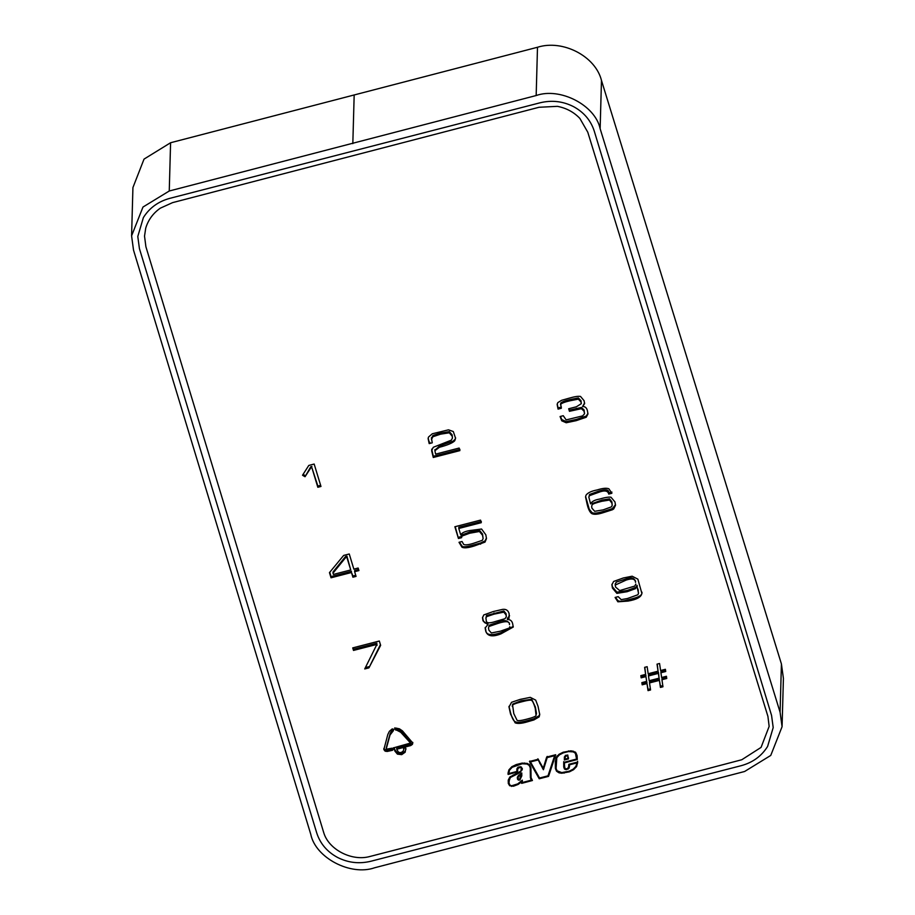 <?xml version="1.0" encoding="UTF-8"?>
<svg xmlns="http://www.w3.org/2000/svg" width="915" height="915" viewBox="0 0 915 915"><rect width="100%" height="100%" fill="white"/><g stroke="black" fill="none" stroke-linecap="round" stroke-linejoin="round"><path stroke-width="1.37" d="M131.588 235.853L132.927 187.575L144.032 159.107L170.59 142.74L537.494 47.26C562.748 39.231 595.516 56.215 601.475 80.44L781.421 663.958L783.412 678.438L782.073 726.704L770.75 755.435L744.616 771.494L374.601 867.775C350.594 876.193 315.515 857.824 310.78 834.343L133.521 250.127L131.588 235.853L142.98 207.042L169.252 191.006L536.167 95.537C560.129 87.017 595.31 105.259 600.137 128.706L780.083 712.225L782.073 726.704M556.16 808.448L369.649 856.554C351.6 861.484 328.622 849.475 323.738 832.673L145.908 246.753L144.524 236.127L145.725 228.155C148.219 219.909 153.079 213.252 160.319 208.174L172.58 202.627L539.026 107.272L557.384 106.346C566.339 108.062 573.831 112.088 579.881 118.435L587.785 132.218L767.914 716.354L769.149 726.384L761.063 747.406L741.802 759.736L556.16 808.448M560.438 416.428L561.787 419.608L566.248 421.563L576.244 419.459L586.275 416.039L587.945 413.374M561.753 420.809L566.213 422.764L576.21 420.66L586.24 417.24L587.968 413.992L587.441 410.915C586.824 407.918 585.211 406.443 582.603 406.512L584.628 403.618L584.044 400.633L580.51 396.435C578.372 396.023 574.631 396.595 569.302 398.139L561.581 400.312L557.795 402.623L557.155 404.51L558.059 409.108L561.341 408.262L560.712 404.258C562.027 403.046 565.127 401.879 569.988 400.781L578.337 399.134L580.979 401.937L581.288 403.698L576.37 406.786L568.673 408.765L569.439 411.315L581.414 408.662L584.056 411.212L584.548 413.774L582.603 415.902L566.156 419.894L563.251 415.707L560.072 416.531L561.753 420.809L561.787 419.608M582.603 406.512L584.594 402.966M557.201 403.961L558.093 407.907L561.375 407.061M560.746 403.058L560.529 404.887L560.746 403.058C562.062 401.845 565.15 400.678 570.022 399.581L578.372 397.934L581.014 400.736L581.288 403.698M569.038 408.673L569.473 410.114L581.448 407.461L584.09 410.012L584.548 413.774M337.532 857.435C327.078 851.774 320.136 843.573 316.693 832.822L139.423 248.606L137.788 236.482L143.381 217.587C149.431 207.922 158.238 201.506 169.801 198.349L540.044 102.8C551.711 99.964 562.851 101.222 573.465 106.598C583.907 112.259 590.85 120.46 594.293 131.211L771.562 715.438L773.198 727.562L767.605 746.446C761.555 756.122 752.748 762.538 741.184 765.683L370.941 861.232C359.275 864.08 348.146 862.811 337.532 857.435M529.442 761.509L538.203 759.256L543.247 768.245L546.667 757.071L555.702 754.738L548.554 776.366L539.221 778.768L529.442 761.509M520.155 699.392L511.531 702.308L509.003 707.055L510.547 714.077L515.156 722.85C517.673 723.868 521.756 723.525 527.395 721.832L533.914 719.933L539.141 716.88L539.724 714.604L538.054 706.357L535.698 700.124L530.265 697.356L520.155 699.392M508.98 706.346L510.581 712.876C512.08 718.183 513.612 721.112 515.191 721.649C516.678 722.781 520.749 722.438 527.429 720.631L533.948 718.732L539.175 715.679L539.713 713.975M508.751 773.061L508.1 772.832L508.934 769.812L511.805 766.736L516.243 764.563L522.11 763.11L527.337 763.442L529.774 765.043L530.929 767.776L531.066 777.624L532.438 780.506L521.63 783.366L521.619 781.833L518.119 784.441L513.452 786.225L509.644 785.733L508.271 783.389L508.282 779.98L509.849 777.064L521.001 771.013L521.253 767.879L520.052 767.365L517.81 768.531L517.547 771.951L508.1 774.422L508.054 773.255M517.844 767.33L517.558 770.053M517.558 770.807L517.547 771.951M377.129 645.201L376.889 644.4L353.499 650.428L352.733 647.889L379.325 641.015L380.64 645.35L368.928 667.87L364.73 668.945L376.889 644.4M310.757 467.931L305.038 476.726L302.522 475.24L308.79 465.438L314.165 464.054L320.971 486.46L317.825 487.272L311.878 467.645L310.757 467.931L310.791 466.73L305.038 476.726M577.639 762.458L576.587 766.576L573.556 769.709L569.45 771.814L561.707 773.232L558.996 772.809L556.537 771.196L555.394 768.497L555.325 761.886L556.183 757.426L558.985 754.349L563.091 752.256L570.8 750.838L573.499 751.272L575.958 752.885L577.091 755.607L577.285 759.542L564.383 762.881L564.761 768.36L566.202 769.023L568.512 767.788L568.821 764.311L577.617 762.046L577.639 762.938M555.394 768.497L555.325 761.143M412.745 742.362L412.436 744.364L410.709 745.576L396.71 749.225L398.563 752.302L401.033 752.622L403.206 751.124L404.407 747.452L405.803 748.218L405.162 752.21L401.719 754.646L397.419 754.132L394.857 751.043L393.942 747.738L410.549 743.049L400.736 732.274L394.697 729.095L395.84 728.054L399.489 728.843L402.474 730.902L412.837 743.072M393.427 748.985L392.581 750.266L387.251 751.455L385.158 751.181L383.854 749.579L387.811 734.516L389.39 731.302L392.215 728.912L393.77 729.312L393.347 730.753L390.042 734.974L386.153 749.225L392.043 748.196L393.45 749.259M393.77 729.312L393.347 730.753L393.381 729.552L391.265 731.348L390.076 733.773L386.199 748.047M431.411 439.657L432.864 436.752L440.55 434.179L449.288 432.795L452.124 436.112L452.445 438.056L451.324 440.172L433.264 447.298L431.64 450.638L433.275 457.477L459.913 450.603L459.136 448.053L435.609 454.126L434.9 450.718L439.372 447.286C447.629 445.102 452.765 442.917 454.766 440.733L455.579 438.308L453.302 431.548L448.499 429.821L432.28 433.79L428.483 437.084L428.129 438.651L429.181 443.603L432.246 442.814L431.388 437.725M454.869 526.743L458.438 538.489L461.583 537.688L461.961 536.099L469.67 533.239L479.426 531.489L482.502 535.218L483.12 538.512L482.308 540.342L473.078 543.453C468.583 544.814 465.472 545.168 463.733 544.516L462.041 541.508L459.01 542.298L461.984 547.216C464.179 548.314 468.297 547.891 474.347 545.946L485.019 542.103L486.471 538.615L485.842 534.806L481.565 529.019L469.635 530.574C464.637 531.455 461.675 532.93 460.76 534.989L458.781 528.47L481.301 522.659L480.524 520.12L454.869 526.743M461.583 537.688L461.995 534.898L469.704 532.038L479.46 530.288L482.537 534.017L483.109 538.512M612.387 509.769L613.69 508.969L615.52 505.286L614.983 501.969L610.968 497.211C608.727 496.868 604.907 497.486 599.497 499.087C594.681 499.91 591.708 501.512 590.587 503.879L588.848 497.211L589.489 495.656L598.238 492.487C604.426 490.04 607.926 490.577 608.738 494.089L611.883 493.276L608.887 488.793C606.451 487.832 602.539 488.221 597.175 489.937C591.342 491.069 587.613 492.842 585.977 495.255L585.566 497.039L587.098 504.062C588.288 509.186 589.866 512.377 591.833 513.635C594.087 514.722 597.85 514.413 603.122 512.709L612.387 509.769M615.086 597.461L617.888 601.807L627.987 601.075C636.806 599.577 641.426 596.98 641.85 593.309L637.858 579.149L632.139 576.21L623.252 577.994L613.61 581.46L611.895 584.834L612.444 588.082L616.882 593.366L627.164 591.696L635.387 588.7L636.977 586.481L638.521 593.275L637.846 594.773L627.404 598.524L621.194 599.645L618.185 596.66L615.086 597.461M358.154 568.032L353.853 569.141L349.256 553.987L343.651 555.439L329.469 572.618L331.036 577.788L351.486 572.504L352.916 577.205L356.061 576.404L354.631 571.692L358.932 570.583L358.154 568.032M644.629 667.344L645.635 674.401L640.832 675.636L641.152 677.832L645.956 676.597L646.665 681.378L641.861 682.624L642.17 684.82L646.985 683.574L648.026 690.631L650.565 689.967L649.513 682.922L659.418 680.371L660.424 687.428L662.963 686.776L661.945 679.719L666.749 678.473L666.44 676.276L661.625 677.512L660.916 672.731L665.731 671.496L665.411 669.3L660.607 670.535L659.555 663.489L657.027 664.141L658.068 671.187L648.163 673.749L647.157 666.692L644.629 667.344M507.356 619.569L509.003 618.311L509.175 613.885C508.282 610.465 506.132 608.955 502.735 609.356L493.265 611.54L483.772 614.937L482.502 617.797L483.017 620.885L487.878 624.602L485.167 628.01L485.751 631.201C487.466 636.302 492.556 637.195 501.008 633.843L513.258 627.05L512.709 623.984C512.068 620.873 510.284 619.398 507.356 619.569L507.39 618.368L509.563 615.795M566.213 422.764L566.248 421.563M558.059 409.108L558.093 407.907M569.439 411.315L569.473 410.114M576.233 409.565L576.267 408.365M581.414 408.662L581.448 407.461M555.302 754.841L548.177 775.268M548.554 776.366L548.577 775.165M539.29 777.556L529.854 760.983M539.221 778.768L539.244 777.567M529.819 762.184L529.842 761.406M523.586 782.84L523.609 782.165M522.316 781.982L521.63 783.366L521.653 780.632M521.619 781.833L521.653 780.827M513.452 786.225L513.475 785.539M509.644 785.733L509.666 784.807M509.678 784.532L508.145 780.952M521.63 769.401L521.504 767.182M521.253 767.879L521.275 767.033M520.052 767.365L520.075 766.713M517.81 768.531L517.844 767.479M517.627 768.131L517.593 768.852L517.627 768.131M517.547 770.762L516.861 770.945M508.1 774.422L508.134 773.221M376.923 643.199L353.533 649.227L353.499 650.428M353.533 649.227L353.099 647.786M380.423 644.629L368.928 667.87M368.962 666.669L365.451 667.573M305.072 475.526L303.094 474.359M320.627 485.35L317.86 486.071L317.825 487.272M317.86 486.071L311.878 467.645M311.901 466.444L310.791 466.73M577.239 758.363L576.576 758.535M577.674 761.257L575.741 766.667M573.556 769.709L573.579 768.909M564.12 773.129L564.132 772.466M556.572 769.995L555.428 767.296M400.736 732.274L400.77 731.074L394.72 727.894M410.583 741.848L410.549 743.049L410.583 741.848L400.77 731.074M412.779 742.477L410.744 744.375L396.733 748.024L396.71 749.225M410.709 745.576L410.744 744.375M403.584 748.733L403.595 748.161M405.951 749.042L405.196 751.009C403.172 753.594 400.587 754.235 397.453 752.931L394.891 749.843L394.274 747.658M393.45 747.784L392.615 749.065L387.285 750.254L385.192 749.98L383.888 748.379L383.854 749.579L383.865 748.962M387.251 751.455L387.285 750.254M390.042 734.974L390.076 733.773M433.275 457.477L433.31 456.276L459.936 449.402M431.686 449.151L433.31 456.276M449.288 432.795L449.322 431.606L452.159 434.911L452.445 438.056M432.864 436.752L432.898 435.551L439.349 433.321L449.322 431.606M431.445 438.457L432.898 435.551M429.833 442.242L429.215 442.403L428.174 438.091M429.798 442.3L429.181 443.603M454.766 440.733L455.556 437.69M439.372 447.286L439.406 446.085L453.234 441.064L454.801 439.532M434.968 450.157L439.406 446.085M455.235 526.64L458.438 538.489M458.815 527.269L458.781 528.47L458.815 527.269L481.336 521.459M480.592 544.185L480.615 542.984L485.053 540.902L486.46 537.986M474.347 545.946L474.37 544.745L480.615 542.984M461.984 547.216L462.018 546.015C462.407 547.376 466.524 546.953 474.37 544.745M459.399 542.195L462.018 546.015M479.426 531.489L479.46 530.288M458.472 537.288L461.606 536.487L461.995 534.898M591.833 513.635L591.868 512.434C592.954 513.647 596.717 513.338 603.157 511.508L612.421 508.568L615.509 504.668M613.69 508.969L613.725 507.768M585.611 496.468L589.249 509.197L591.868 512.434M611.918 492.076L608.772 492.888C608.99 489.365 605.49 488.827 598.273 491.286L589.523 494.455L588.848 497.211M609.379 492.785L608.738 494.089M615.486 597.358L617.922 600.606C619.215 601.658 622.589 601.418 628.022 599.874L633.798 598.307C639.848 596.694 642.536 594.624 641.884 592.108M617.888 601.807L617.922 600.606M638.315 591.57L638.521 593.275M637.275 587.453L638.35 590.369M635.387 588.7L637.012 585.28L637.298 586.252M611.941 584.25L612.467 586.881L616.916 592.165L627.198 590.495L635.422 587.499M358.6 569.485L354.665 570.491L354.631 571.692M355.718 575.295L352.95 576.004L352.916 577.205M352.95 576.004L351.486 572.504M351.52 571.303L331.07 576.587L331.036 577.788M331.07 576.587L329.755 572.264M645.635 674.401L644.823 667.287M657.233 664.084L658.068 671.187M665.56 670.34L660.95 671.53L660.916 672.731M666.589 677.329L661.98 678.518L661.945 679.719M662.792 685.621L660.458 686.227L660.424 687.428M660.458 686.227L659.418 680.371M659.452 679.17L649.547 681.721L649.513 682.922M650.393 688.823L648.06 689.43L648.026 690.631M648.06 689.43L646.985 683.574M647.008 682.373L642.204 683.619L642.17 684.82M642.204 683.619L642.056 682.567M645.956 676.597L646.665 681.378M645.99 675.396L641.175 676.631L641.152 677.832M641.175 676.631L641.026 675.59M509.003 618.311L509.037 617.11M485.225 627.45L485.785 630C485.831 635.067 490.909 635.948 501.043 632.642L513.235 626.42M487.878 624.602L487.901 623.401C485.373 623.698 483.749 622.463 483.04 619.684L482.548 617.213M547.239 756.396L543.441 768.543L537.894 758.81M537.86 760.01L530.46 761.92L539.553 778.013L547.994 775.829L554.662 755.676L547.204 757.597L543.407 769.744L537.871 759.336M536.43 713.117L535.355 706.986L531.718 699.3L521.093 700.776L512.675 704.115L512.343 705.465M529.259 764.242L530.265 766.644L530.403 776.446L531.363 778.962M508.809 781.582L510.376 777.498L519.674 772.786L522.316 769.618L521.115 766.953L518.553 767.056L517.181 768.268L516.838 771.459L508.74 773.587L509.563 770.098L512.217 767.262L522.225 763.75L527.063 764.036L529.225 765.443L530.231 767.834L530.368 777.647L531.329 780.163L522.316 782.508L522.316 780.14L517.764 783.881L511.634 785.768L510.09 785.242L508.957 783.251L509.621 777.338M521.401 770.384L522.339 768.417M516.895 768.84L516.849 771.139M509.563 770.098L508.74 773.587M576.564 759.05L575.409 753.274L573.282 751.89L568.524 751.57L563.343 752.851L559.374 754.886L556.812 757.689L556.091 768.44L557.086 770.796L561.73 772.592L569.199 771.208L573.167 769.172L575.97 766.278L576.942 762.893L569.519 764.803L569.141 768.062L566.248 769.664L564.406 768.909L563.743 767.033L563.697 762.389L576.564 759.05L576.439 754.463L575.443 752.084M565.173 768.268L563.777 765.832L563.72 761.657M569.519 764.894L568.043 767.982M557.201 755.847L556.057 760.662M592.382 504.657C592.817 503.891 596.008 502.77 601.956 501.271L609.539 500.048L611.838 503.021L612.215 505.172L611.872 501.82L609.573 498.847L601.99 500.07L592.405 503.456L591.662 506.475L592.405 503.456M635.811 584.056L634.781 586.069L619.695 590.587L615.589 587.075L615.212 585.062L626.135 580.076C632.128 578.108 635.25 578.875 635.525 582.363L635.559 581.162C633.763 577.594 630.629 576.827 626.169 578.875L616.298 582.089L615.349 583.862M350.719 569.953L346.922 556.148L345.584 556.492L333.049 571.944L333.014 573.145L345.55 557.692L346.888 557.349L350.719 569.953L333.392 574.426L333.014 573.145M659.097 678.175L658.423 672.182L648.518 674.744L648.483 675.945L658.388 673.383L659.097 678.175L649.192 680.726L648.483 675.945M506.35 616.779L506.064 613.679L503.856 610.946L486.517 615.498L485.911 618.174L486.483 616.699L493.986 614.171L503.822 612.146L506.018 614.88L506.35 616.779L504.988 618.7L495.427 621.491C489.068 623.641 485.991 623.172 486.231 620.096L485.911 618.174M489.193 626.398L498.035 623.389C506.064 620.759 509.861 621.182 509.449 624.648L509.483 623.447C507.07 620.096 503.261 619.672 498.069 622.189L489.228 625.197L488.496 627.942L489.228 625.197M539.804 763.556L539.839 762.355L539.804 763.556M542.664 768.6L542.698 767.399M543.899 768.497L543.933 767.296M547.204 757.597L547.227 756.922M531.684 700.501C532.656 701.027 533.834 703.601 535.229 708.21L536.076 715.496C535.698 716.468 532.519 717.715 526.525 719.236C521.253 720.62 518.096 720.986 517.078 720.334L513.784 713.597L512.64 705.316C512.915 704.424 515.728 703.303 521.058 701.977C527.555 700.238 531.1 699.746 531.684 700.501L531.718 699.3M530.231 767.834L530.265 766.644M530.277 768.932L530.311 767.731L530.277 768.932M530.368 777.647L530.403 776.446M513.189 775.645L513.212 774.925M517.33 773.987L517.352 773.255M519.674 772.786L519.697 771.997M512.217 767.262L512.24 766.461M522.225 763.75L522.248 763.099M527.006 764.025L527.029 763.35M576.404 755.664L576.439 754.463L576.404 755.664M564.406 768.909L564.441 767.708M566.248 769.664L566.259 769.012M569.141 768.062L569.176 766.862M569.519 764.803L569.507 765.5M556.046 759.953L556.023 761.863M559.374 754.886L559.397 754.074M568.524 751.57L568.547 750.918M573.282 751.89L573.305 751.215M609.539 500.048L609.573 498.847M612.215 505.172L611.586 506.796L603.088 509.895L594.704 511.302L591.925 508.168L591.662 506.475M345.584 556.492L345.55 557.692M346.922 556.148L346.888 557.349M658.423 672.182L658.388 673.383M509.838 626.695L509.3 628.022L500.471 631.167L491.355 632.974L488.896 630.172L488.496 627.942M517.33 777.922L517.913 776.149L521.779 772.981L521.779 775.943L519.812 779.98L518.382 780.049L517.307 778.15M521.767 773.678L521.779 774.731M564.395 757.288L565.55 755.435L567.723 755.184L568.524 758.912L564.372 759.988L564.372 757.597M520.132 779.797L520.166 778.859M521.779 775.314L520.601 778.219M519.812 779.98L519.834 779.18M518.919 780.152L518.004 778.368L518.553 775.268L518.531 776.469L521.07 774.342L521.081 775.886L521.104 773.141L519.72 779.271L518.942 779.511M518.416 778.848L517.341 777.19M564.372 759.988L564.406 756.808M568.524 757.723L567.849 757.894M565.07 758.615L564.406 758.787M567.86 757.22L567.826 758.421L565.07 759.13L565.276 756.568L567.037 755.699L567.78 756.167L567.826 758.421L567.838 755.069M565.31 755.367L565.104 756.819L565.31 755.367M520.006 774.262L519.983 775.028M518.004 778.368L518.531 776.469M567.803 756.27L567.838 755.23M565.07 758.02L565.298 755.573M567.037 755.699L567.048 755.058M537.494 47.26L536.167 95.537M354.162 95.366L352.824 143.632M601.475 80.44L600.137 128.706M781.421 663.958L780.083 712.225M170.59 142.74L169.252 191.006M576.21 420.66L576.244 419.459M586.24 417.24L586.275 416.039M569.988 400.781L570.022 399.581M578.337 399.134L578.372 397.934M580.979 401.937L581.014 400.736M584.056 411.212L584.09 410.012M539.072 778.539L539.107 777.338M539.141 716.88L539.175 715.679M533.914 719.933L533.948 718.732M527.395 721.832L527.429 720.631M515.156 722.85L515.191 721.649M510.547 714.077L510.581 712.876M518.119 784.441L518.142 783.675M511.599 786.42L511.622 785.768M508.271 783.389L508.305 782.188M520.807 767.525L520.829 766.839M518.851 767.651L518.862 766.942M576.587 766.576L576.622 765.375M569.45 771.814L569.473 771.105M561.707 773.232L561.719 772.592M558.996 772.809L559.008 772.123M556.537 771.196L556.572 770.007M398.54 730.765L398.574 729.564M395.829 730.17L395.852 728.969M412.436 744.364L412.471 743.163M405.162 752.21L405.196 751.009M397.419 754.132L397.453 752.931M394.857 751.043L394.891 749.843M392.581 750.266L392.615 749.065M385.158 751.181L385.192 749.98M391.231 732.549L391.265 731.348M485.019 542.103L485.053 540.902M482.502 535.218L482.537 534.017M469.67 533.239L469.704 532.038M603.122 512.709L603.157 511.508M587.098 504.062L587.121 502.861M598.238 492.487L598.273 491.286M589.489 495.656L589.523 494.455M627.164 591.696L627.198 590.495M616.882 593.366L616.916 592.165M612.444 588.082L612.467 586.881M627.987 601.075L628.022 599.874M501.008 633.843L501.043 632.642M485.751 631.201L485.785 630M483.017 620.885L483.04 619.684M521.058 701.977L521.093 700.776M535.229 708.21L535.264 707.009M512.64 705.316L512.675 704.115M529.225 765.443L529.247 764.505M530.723 779.065L530.757 777.864M508.969 780.095L509.003 778.894M510.376 777.498L510.398 776.538M516.495 765.169L516.518 764.471M524.524 763.648L524.547 762.996M575.409 753.274L575.432 752.347M563.743 767.033L563.777 765.832M565.138 769.469L565.161 768.726M568.009 769.183L568.032 768.371M569.439 766.713L569.473 765.512M556.812 757.689L556.846 756.488M563.343 752.851L563.354 752.153M570.777 751.478L570.788 750.838M601.956 501.271L601.99 500.07M635.525 582.363L635.559 581.162M626.135 580.076L626.169 578.875M493.986 614.171L494.02 612.97M503.822 612.146L503.856 610.946M506.018 614.88L506.052 613.679M486.483 616.699L486.517 615.498M509.449 624.648L509.483 623.447M498.035 623.389L498.069 622.189M518.382 780.049L518.405 779.306M517.696 779.534L517.73 778.333M517.604 779.397L517.638 778.196M518.782 775.085L518.748 776.126M520.864 773.678L520.841 774.513M565.882 755.996L565.905 755.275M567.449 755.779L567.46 755.104M517.593 768.6L517.558 769.801M517.57 770.201L517.547 771.402M434.934 449.517L434.9 450.718M461.56 535.881L461.526 537.082M536.396 714.135L536.43 712.934M512.343 705.351L512.32 706.552M516.861 771.025L516.895 769.824M615.212 585.062L615.235 583.862M521.779 775.966L521.813 774.765M565.07 757.609L565.104 756.408"/></g></svg>
